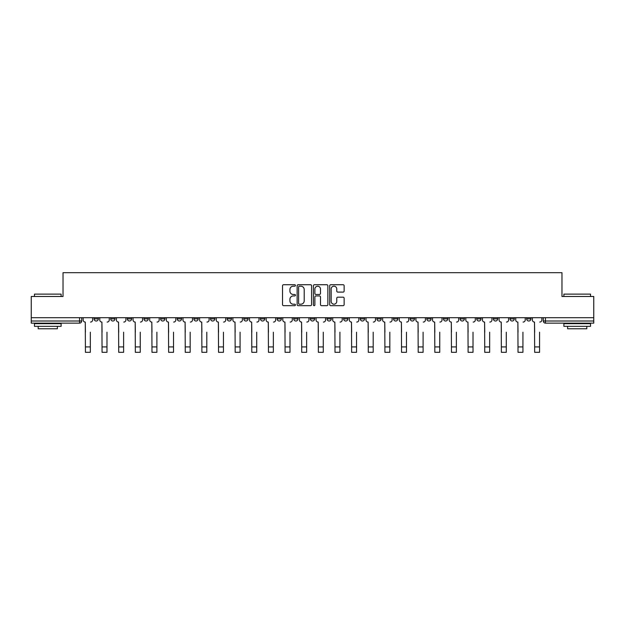 <?xml version="1.0" encoding="UTF-8"?>
<svg xmlns="http://www.w3.org/2000/svg" width="625" height="625" viewBox="0 0 625 625"><rect width="100%" height="100%" fill="white"/><g stroke="black" fill="none" stroke-linecap="round" stroke-linejoin="round"><path stroke-width="0.94" d="M295.438 285.461A0.734 0.734 0 0 0 294.703 284.727L283.578 284.727A1.047 1.047 0 0 0 282.531 285.773L282.531 304.617A1.047 1.047 0 0 0 283.578 305.664L294.703 305.664A0.734 0.734 0 0 0 295.438 304.93A0.734 0.734 0 0 0 294.703 304.195L293.266 304.195A3.352 3.352 0 0 1 289.914 300.852L289.914 299.281A3.352 3.352 0 0 1 293.266 295.93L294.703 295.93A0.734 0.734 0 0 0 295.438 295.195A0.734 0.734 0 0 0 294.703 294.461L293.266 294.461A3.352 3.352 0 0 1 289.914 291.109L289.914 289.539A3.352 3.352 0 0 1 293.266 286.195L294.703 286.195A0.734 0.734 0 0 0 295.438 285.461M526.664 317.703L526.664 318.875L530.93 318.875A2.133 2.133 0 0 1 528.797 321.008A2.133 2.133 0 0 1 526.664 318.875L526.664 317.703M426.836 317.703L426.836 318.875L431.102 318.875A2.133 2.133 0 0 1 428.969 321.008A2.133 2.133 0 0 1 426.836 318.875L426.836 317.703M410.195 317.703L410.195 318.875L414.461 318.875A2.133 2.133 0 0 1 412.328 321.008A2.133 2.133 0 0 1 410.195 318.875L410.195 317.703M393.555 317.703L393.555 318.875L397.828 318.875A2.133 2.133 0 0 1 395.688 321.008A2.133 2.133 0 0 1 393.555 318.875L393.555 317.703M360.281 317.703L360.281 318.875L364.547 318.875A2.133 2.133 0 0 1 362.414 321.008A2.133 2.133 0 0 1 360.281 318.875L360.281 317.703M327.008 318.875L327.008 317.703L327.008 318.875A2.133 2.133 0 0 0 329.141 321.008A2.133 2.133 0 0 1 327.008 318.875L331.273 318.875A2.133 2.133 0 0 1 329.141 321.008A2.133 2.133 0 0 0 331.273 318.875L331.273 317.703L331.273 318.875M310.367 318.875L310.367 317.703L310.367 318.875A2.133 2.133 0 0 0 312.5 321.008A2.133 2.133 0 0 1 310.367 318.875L314.633 318.875A2.133 2.133 0 0 1 312.5 321.008M293.727 318.875L293.727 317.703L293.727 318.875A2.133 2.133 0 0 0 295.859 321.008A2.133 2.133 0 0 1 293.727 318.875L297.992 318.875A2.133 2.133 0 0 1 295.859 321.008A2.133 2.133 0 0 0 297.992 318.875L297.992 317.703L297.992 318.875M277.094 317.703L277.094 318.875L281.359 318.875A2.133 2.133 0 0 1 279.227 321.008A2.133 2.133 0 0 1 277.094 318.875L277.094 317.703M260.453 317.703L260.453 318.875L264.719 318.875A2.133 2.133 0 0 1 262.586 321.008A2.133 2.133 0 0 1 260.453 318.875L260.453 317.703M243.812 317.703L243.812 318.875L248.078 318.875A2.133 2.133 0 0 1 245.945 321.008A2.133 2.133 0 0 1 243.812 318.875L243.812 317.703M227.172 318.875L227.172 317.703L227.172 318.875A2.133 2.133 0 0 0 229.312 321.008A2.133 2.133 0 0 1 227.172 318.875L231.445 318.875A2.133 2.133 0 0 1 229.312 321.008M193.898 318.875L193.898 317.703L193.898 318.875A2.133 2.133 0 0 0 196.031 321.008A2.133 2.133 0 0 1 193.898 318.875L198.164 318.875A2.133 2.133 0 0 1 196.031 321.008A2.133 2.133 0 0 0 198.164 318.875L198.164 317.703L198.164 318.875M177.258 318.875L177.258 317.703L177.258 318.875A2.133 2.133 0 0 0 179.391 321.008A2.133 2.133 0 0 1 177.258 318.875L181.523 318.875A2.133 2.133 0 0 1 179.391 321.008A2.133 2.133 0 0 0 181.523 318.875L181.523 317.703L181.523 318.875M160.625 318.875L160.625 317.703L160.625 318.875A2.133 2.133 0 0 0 162.758 321.008A2.133 2.133 0 0 1 160.625 318.875L164.891 318.875A2.133 2.133 0 0 1 162.758 321.008A2.133 2.133 0 0 0 164.891 318.875L164.891 317.703L164.891 318.875M143.984 318.875L143.984 317.703L143.984 318.875A2.133 2.133 0 0 0 146.117 321.008A2.133 2.133 0 0 1 143.984 318.875L148.25 318.875A2.133 2.133 0 0 1 146.117 321.008M127.344 318.875L127.344 317.703L127.344 318.875A2.133 2.133 0 0 0 129.477 321.008A2.133 2.133 0 0 1 127.344 318.875L131.609 318.875A2.133 2.133 0 0 1 129.477 321.008A2.133 2.133 0 0 0 131.609 318.875L131.609 317.703L131.609 318.875M110.711 318.875L110.711 317.703L110.711 318.875A2.133 2.133 0 0 0 112.844 321.008A2.133 2.133 0 0 1 110.711 318.875L114.977 318.875A2.133 2.133 0 0 1 112.844 321.008A2.133 2.133 0 0 0 114.977 318.875L114.977 317.703L114.977 318.875M343.094 292.109A1.047 1.047 0 0 0 344.141 291.062L344.141 285.773A1.047 1.047 0 0 0 343.094 284.727L330.742 284.727A1.047 1.047 0 0 0 329.695 285.773L329.695 304.617A1.047 1.047 0 0 0 330.742 305.664L343.094 305.664A1.047 1.047 0 0 0 344.141 304.617L344.141 298.234A1.047 1.047 0 0 0 343.094 297.188L337.812 297.188A1.047 1.047 0 0 0 336.766 298.234L336.766 301.398A2.797 2.797 0 0 1 333.961 304.195A2.797 2.797 0 0 1 331.164 301.398L331.164 288.992A2.797 2.797 0 0 1 333.961 286.195A2.797 2.797 0 0 1 336.766 288.992L336.766 291.062A1.047 1.047 0 0 0 337.812 292.109L343.094 292.109M31.25 317.703L31.25 296.477L63.031 296.477L63.031 272.688L561.969 272.688L561.969 296.477L593.75 296.477L593.75 317.703L31.25 317.703L31.25 321.008L81.695 321.008L81.695 317.703M311.586 285.773A1.047 1.047 0 0 0 310.539 284.727L298.188 284.727A1.047 1.047 0 0 0 297.141 285.773L297.141 304.617A1.047 1.047 0 0 0 298.188 305.664L310.539 305.664A1.047 1.047 0 0 0 311.586 304.617L311.586 285.773M314.461 284.727L326.812 284.727A1.047 1.047 0 0 1 327.859 285.773L327.859 304.617A1.047 1.047 0 0 1 326.812 305.664L321.531 305.664A1.047 1.047 0 0 1 320.484 304.617L320.484 296.977A1.047 1.047 0 0 0 319.438 295.93L315.93 295.93A1.047 1.047 0 0 0 314.883 296.977L314.883 304.93A0.734 0.734 0 0 1 314.148 305.664A0.734 0.734 0 0 1 313.414 304.93L313.414 285.773A1.047 1.047 0 0 1 314.461 284.727M543.305 317.703L543.305 321.008L593.75 321.008L593.75 323.141L545.438 323.141A2.133 2.133 0 0 1 543.305 321.008L543.305 317.703M593.75 317.703L593.75 321.008M81.695 321.008A2.133 2.133 0 0 1 79.562 323.141L31.25 323.141L31.25 321.008M530.93 317.703L530.93 318.875L530.93 317.703M514.289 317.703L514.289 318.875A2.133 2.133 0 0 1 512.156 321.008A2.133 2.133 0 0 1 510.023 318.875L514.289 318.875M510.023 317.703L510.023 318.875M497.656 317.703L497.656 318.875A2.133 2.133 0 0 1 495.523 321.008A2.133 2.133 0 0 1 493.391 318.875L497.656 318.875M493.391 317.703L493.391 318.875M481.016 317.703L481.016 318.875A2.133 2.133 0 0 1 478.883 321.008A2.133 2.133 0 0 1 476.75 318.875L481.016 318.875M476.75 317.703L476.75 318.875M464.375 317.703L464.375 318.875A2.133 2.133 0 0 1 462.242 321.008A2.133 2.133 0 0 1 460.109 318.875L464.375 318.875M460.109 317.703L460.109 318.875M447.742 317.703L447.742 318.875A2.133 2.133 0 0 1 445.609 321.008A2.133 2.133 0 0 1 443.477 318.875L447.742 318.875M443.477 317.703L443.477 318.875M431.102 317.703L431.102 318.875A2.133 2.133 0 0 1 428.969 321.008M414.461 317.703L414.461 318.875M397.828 318.875L397.828 317.703L397.828 318.875A2.133 2.133 0 0 1 395.688 321.008M381.188 317.703L381.188 318.875A2.133 2.133 0 0 1 379.055 321.008A2.133 2.133 0 0 1 376.922 318.875A2.133 2.133 0 0 0 379.055 321.008A2.133 2.133 0 0 0 381.188 318.875L376.922 318.875L376.922 317.703M364.547 318.875L364.547 317.703L364.547 318.875A2.133 2.133 0 0 1 362.414 321.008M347.906 317.703L347.906 318.875A2.133 2.133 0 0 1 345.773 321.008A2.133 2.133 0 0 1 343.641 318.875A2.133 2.133 0 0 0 345.773 321.008M343.641 317.703L343.641 318.875L347.906 318.875M314.633 317.703L314.633 318.875L314.633 317.703M281.359 318.875L281.359 317.703L281.359 318.875A2.133 2.133 0 0 1 279.227 321.008M264.719 318.875L264.719 317.703L264.719 318.875A2.133 2.133 0 0 1 262.586 321.008M248.078 318.875L248.078 317.703L248.078 318.875A2.133 2.133 0 0 1 245.945 321.008M231.445 317.703L231.445 318.875L231.445 317.703M214.805 318.875L214.805 317.703L214.805 318.875A2.133 2.133 0 0 1 212.672 321.008A2.133 2.133 0 0 1 210.539 318.875L214.805 318.875A2.133 2.133 0 0 1 212.672 321.008M210.539 317.703L210.539 318.875M148.25 317.703L148.25 318.875L148.25 317.703M98.336 317.703L98.336 318.875A2.133 2.133 0 0 1 96.203 321.008A2.133 2.133 0 0 1 94.07 318.875A2.133 2.133 0 0 0 96.203 321.008A2.133 2.133 0 0 0 98.336 318.875L98.336 317.703M94.07 317.703L94.07 318.875L98.336 318.875M299.336 286.195A0.734 0.734 0 0 0 298.602 286.922L298.602 303.469A0.734 0.734 0 0 0 299.336 304.195L300.852 304.195A3.352 3.352 0 0 0 304.203 300.852L304.203 289.539A3.352 3.352 0 0 0 300.852 286.195L299.336 286.195M320.484 289.047A2.797 2.797 0 0 0 317.68 286.242A2.797 2.797 0 0 0 314.883 289.047L314.883 293.414A1.047 1.047 0 0 0 315.93 294.461L319.438 294.461A1.047 1.047 0 0 0 320.484 293.414L320.484 289.047M83.141 319.938L83.141 317.703L83.141 319.938A2.133 2.133 0 0 0 85.273 322.07L85.43 332.203M85.273 322.07L85.43 352.312L90.336 352.312L90.336 332.203M92.633 319.938L92.633 317.703L92.633 319.938A2.133 2.133 0 0 1 90.5 322.07M90.336 352.312L85.43 352.312M99.773 319.938L99.773 317.703L99.773 319.938A2.133 2.133 0 0 0 101.906 322.07L102.07 332.203M101.906 322.07L102.07 352.312L106.977 352.312L106.977 332.203M109.266 319.938L109.266 317.703L109.266 319.938A2.133 2.133 0 0 1 107.133 322.07M116.414 319.938L116.414 317.703L116.414 319.938A2.133 2.133 0 0 0 118.547 322.07L118.711 332.203M118.547 322.07L118.711 352.312L123.617 352.312L123.617 332.203M125.906 319.938L125.906 317.703L125.906 319.938A2.133 2.133 0 0 1 123.773 322.07M106.977 352.312L102.07 352.312M123.617 352.312L118.711 352.312M34.453 294.125L61.117 294.125L34.453 294.125L34.453 296.477M61.117 326.336L34.453 326.336L34.453 323.672L61.117 323.672L61.117 326.336M57.383 326.336L57.383 328.789L38.18 328.789L38.18 326.336M563.883 294.125L590.547 294.125L563.883 294.125L563.883 296.477M590.547 326.336L563.883 326.336L563.883 323.672L590.547 323.672L590.547 326.336M586.82 326.336L586.82 328.789L567.617 328.789L567.617 326.336M133.055 319.938L133.055 317.703L133.055 319.938A2.133 2.133 0 0 0 135.188 322.07L135.344 332.203M135.188 322.07L135.344 352.312L140.25 352.312L140.25 332.203M142.547 319.938L142.547 317.703L142.547 319.938A2.133 2.133 0 0 1 140.414 322.07M149.688 319.938L149.688 317.703L149.688 319.938A2.133 2.133 0 0 0 151.82 322.07L151.984 332.203M151.82 322.07L151.984 352.312L156.891 352.312L156.891 332.203M159.18 319.938L159.18 317.703L159.18 319.938A2.133 2.133 0 0 1 157.047 322.07M166.328 319.938L166.328 317.703L166.328 319.938A2.133 2.133 0 0 0 168.461 322.07L168.625 332.203M168.461 322.07L168.625 352.312L173.531 352.312L173.531 332.203M175.82 319.938L175.82 317.703L175.82 319.938A2.133 2.133 0 0 1 173.688 322.07M140.25 352.312L135.344 352.312M156.891 352.312L151.984 352.312M173.531 352.312L168.625 352.312M182.969 319.938L182.969 317.703L182.969 319.938A2.133 2.133 0 0 0 185.102 322.07L185.258 332.203M185.102 322.07L185.258 352.312L190.164 352.312L190.164 332.203M192.461 319.938L192.461 317.703L192.461 319.938A2.133 2.133 0 0 1 190.328 322.07M190.164 352.312L185.258 352.312M199.602 319.938L199.602 317.703L199.602 319.938A2.133 2.133 0 0 0 201.742 322.07L201.898 332.203M201.742 322.07L201.898 352.312L206.805 352.312L206.805 332.203M209.102 319.938L209.102 317.703L209.102 319.938A2.133 2.133 0 0 1 206.961 322.07M206.805 352.312L201.898 352.312M216.242 319.938L216.242 317.703L216.242 319.938A2.133 2.133 0 0 0 218.375 322.07L218.539 332.203M218.375 322.07L218.539 352.312L223.445 352.312L223.445 332.203M225.734 319.938L225.734 317.703L225.734 319.938A2.133 2.133 0 0 1 223.602 322.07M223.445 352.312L218.539 352.312M232.883 319.938L232.883 317.703L232.883 319.938A2.133 2.133 0 0 0 235.016 322.07L235.172 332.203M235.016 322.07L235.172 352.312L240.078 352.312L240.078 332.203M242.375 319.938L242.375 317.703L242.375 319.938A2.133 2.133 0 0 1 240.242 322.07M240.078 352.312L235.172 352.312M249.523 319.938L249.523 317.703L249.523 319.938A2.133 2.133 0 0 0 251.656 322.07L251.812 332.203M251.656 322.07L251.812 352.312L256.719 352.312L256.719 332.203M259.016 319.938L259.016 317.703L259.016 319.938A2.133 2.133 0 0 1 256.883 322.07M256.719 352.312L251.812 352.312M266.156 319.938L266.156 317.703L266.156 319.938A2.133 2.133 0 0 0 268.289 322.07L268.453 332.203M268.289 322.07L268.453 352.312L273.359 352.312L273.359 332.203M275.648 319.938L275.648 317.703L275.648 319.938A2.133 2.133 0 0 1 273.516 322.07M273.359 352.312L268.453 352.312M282.797 319.938L282.797 317.703L282.797 319.938A2.133 2.133 0 0 0 284.93 322.07L285.086 332.203M284.93 322.07L285.086 352.312L289.992 352.312L289.992 332.203M292.289 319.938L292.289 317.703L292.289 319.938A2.133 2.133 0 0 1 290.156 322.07M289.992 352.312L285.086 352.312M299.438 319.938L299.438 317.703L299.438 319.938A2.133 2.133 0 0 0 301.57 322.07L301.727 332.203M301.57 322.07L301.727 352.312L306.633 352.312L306.633 332.203M308.93 319.938L308.93 317.703L308.93 319.938A2.133 2.133 0 0 1 306.797 322.07M306.633 352.312L301.727 352.312M316.07 319.938L316.07 317.703L316.07 319.938A2.133 2.133 0 0 0 318.203 322.07L318.367 332.203M318.203 322.07L318.367 352.312L323.273 352.312L323.273 332.203M325.562 319.938L325.562 317.703L325.562 319.938A2.133 2.133 0 0 1 323.43 322.07M323.273 352.312L318.367 352.312M332.711 319.938L332.711 317.703L332.711 319.938A2.133 2.133 0 0 0 334.844 322.07L335.008 332.203M334.844 322.07L335.008 352.312L339.914 352.312L339.914 332.203M342.203 319.938L342.203 317.703L342.203 319.938A2.133 2.133 0 0 1 340.07 322.07M339.914 352.312L335.008 352.312M349.352 319.938L349.352 317.703L349.352 319.938A2.133 2.133 0 0 0 351.484 322.07L351.641 332.203M351.484 322.07L351.641 352.312L356.547 352.312L356.547 332.203M358.844 319.938L358.844 317.703L358.844 319.938A2.133 2.133 0 0 1 356.711 322.07M356.547 352.312L351.641 352.312M365.984 319.938L365.984 317.703L365.984 319.938A2.133 2.133 0 0 0 368.117 322.07L368.281 332.203M368.117 322.07L368.281 352.312L373.188 352.312L373.188 332.203M375.477 319.938L375.477 317.703L375.477 319.938A2.133 2.133 0 0 1 373.344 322.07M373.188 352.312L368.281 352.312M382.625 319.938L382.625 317.703L382.625 319.938A2.133 2.133 0 0 0 384.758 322.07L384.922 332.203M384.758 322.07L384.922 352.312L389.828 352.312L389.828 332.203M392.117 319.938L392.117 317.703L392.117 319.938A2.133 2.133 0 0 1 389.984 322.07M389.828 352.312L384.922 352.312M399.266 319.938L399.266 317.703L399.266 319.938A2.133 2.133 0 0 0 401.398 322.07L401.555 332.203M401.398 322.07L401.555 352.312L406.461 352.312L406.461 332.203M408.758 319.938L408.758 317.703L408.758 319.938A2.133 2.133 0 0 1 406.625 322.07M406.461 352.312L401.555 352.312M415.898 319.938L415.898 317.703L415.898 319.938A2.133 2.133 0 0 0 418.039 322.07L418.195 332.203M418.039 322.07L418.195 352.312L423.102 352.312L423.102 332.203M425.398 319.938L425.398 317.703L425.398 319.938A2.133 2.133 0 0 1 423.258 322.07M423.102 352.312L418.195 352.312M432.539 319.938L432.539 317.703L432.539 319.938A2.133 2.133 0 0 0 434.672 322.07L434.836 332.203M434.672 322.07L434.836 352.312L439.742 352.312L439.742 332.203M442.031 319.938L442.031 317.703L442.031 319.938A2.133 2.133 0 0 1 439.898 322.07M439.742 352.312L434.836 352.312M449.18 319.938L449.18 317.703L449.18 319.938A2.133 2.133 0 0 0 451.312 322.07L451.469 332.203M451.312 322.07L451.469 352.312L456.375 352.312L456.375 332.203M458.672 319.938L458.672 317.703L458.672 319.938A2.133 2.133 0 0 1 456.539 322.07M456.375 352.312L451.469 352.312M465.82 319.938L465.82 317.703L465.82 319.938A2.133 2.133 0 0 0 467.953 322.07L468.109 332.203M467.953 322.07L468.109 352.312L473.016 352.312L473.016 332.203M475.312 319.938L475.312 317.703L475.312 319.938A2.133 2.133 0 0 1 473.18 322.07M473.016 352.312L468.109 352.312M482.453 319.938L482.453 317.703L482.453 319.938A2.133 2.133 0 0 0 484.586 322.07L484.75 332.203M484.586 322.07L484.75 352.312L489.656 352.312L489.656 332.203M491.945 319.938L491.945 317.703L491.945 319.938A2.133 2.133 0 0 1 489.812 322.07M489.656 352.312L484.75 352.312M499.094 319.938L499.094 317.703L499.094 319.938A2.133 2.133 0 0 0 501.227 322.07L501.383 332.203M501.227 322.07L501.383 352.312L506.289 352.312L506.289 332.203M508.586 319.938L508.586 317.703L508.586 319.938A2.133 2.133 0 0 1 506.453 322.07M506.289 352.312L501.383 352.312M515.734 319.938L515.734 317.703L515.734 319.938A2.133 2.133 0 0 0 517.867 322.07L518.023 332.203M517.867 322.07L518.023 352.312L522.93 352.312L522.93 332.203M525.227 319.938L525.227 317.703L525.227 319.938A2.133 2.133 0 0 1 523.094 322.07M522.93 352.312L518.023 352.312M532.367 319.938L532.367 317.703L532.367 319.938A2.133 2.133 0 0 0 534.5 322.07L534.664 332.203M534.5 322.07L534.664 352.312L539.57 352.312L539.57 332.203M541.859 319.938L541.859 317.703L541.859 319.938A2.133 2.133 0 0 1 539.727 322.07M539.57 352.312L534.664 352.312M79.562 317.703L79.562 323.141M545.438 317.703L545.438 323.141M90.336 346.922L85.43 346.922M106.977 346.922L102.07 346.922M123.617 346.922L118.711 346.922M140.25 346.922L135.344 346.922M156.891 346.922L151.984 346.922M173.531 346.922L168.625 346.922M190.164 346.922L185.258 346.922M206.805 346.922L201.898 346.922M223.445 346.922L218.539 346.922M240.078 346.922L235.172 346.922M256.719 346.922L251.812 346.922M273.359 346.922L268.453 346.922M289.992 346.922L285.086 346.922M306.633 346.922L301.727 346.922M323.273 346.922L318.367 346.922M339.914 346.922L335.008 346.922M356.547 346.922L351.641 346.922M373.188 346.922L368.281 346.922M389.828 346.922L384.922 346.922M406.461 346.922L401.555 346.922M423.102 346.922L418.195 346.922M439.742 346.922L434.836 346.922M456.375 346.922L451.469 346.922M473.016 346.922L468.109 346.922M489.656 346.922L484.75 346.922M506.289 346.922L501.383 346.922M522.93 346.922L518.023 346.922M539.57 346.922L534.664 346.922M61.117 296.477L61.117 294.125M55.031 323.672L55.031 323.141M40.531 323.672L40.531 323.141M590.547 296.477L590.547 294.125M584.469 323.672L584.469 323.141M569.969 323.672L569.969 323.141"/></g></svg>
